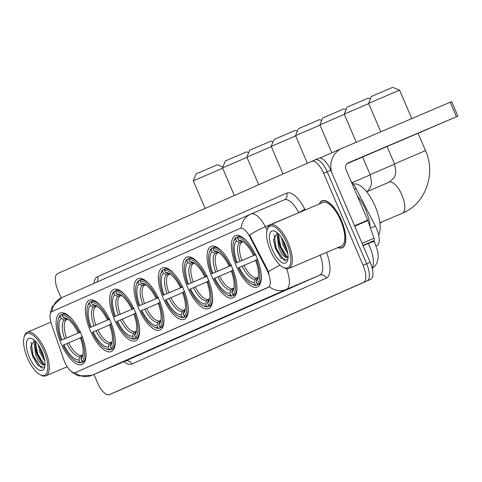 <?xml version="1.0" encoding="UTF-8"?>
<svg xmlns="http://www.w3.org/2000/svg" width="482" height="482" viewBox="0 0 482 482"><rect width="100%" height="100%" fill="white"/><g stroke="black" fill="none" stroke-linecap="round" stroke-linejoin="round"><path stroke-width="0.72" d="M159.132 299.9A27.914 11.086 -113.1 0 0 138.045 278.698A27.914 11.086 -113.1 0 0 138.846 308.86A27.914 11.086 -113.1 0 0 159.934 330.062A27.914 11.086 -113.1 0 0 159.132 299.9M232.155 267.637A27.914 11.086 -113.1 0 0 211.068 246.435A27.914 11.086 -113.1 0 0 211.869 276.602A27.914 11.086 -113.1 0 0 232.957 297.804A27.914 11.086 -113.1 0 0 232.155 267.637M207.814 278.391A27.914 11.086 -113.1 0 0 186.727 257.189A27.914 11.086 -113.1 0 0 187.528 287.356A27.914 11.086 -113.1 0 0 208.616 308.558A27.914 11.086 -113.1 0 0 207.814 278.391M183.473 289.146A27.914 11.086 -113.1 0 0 162.386 267.944A27.914 11.086 -113.1 0 0 163.187 298.111A27.914 11.086 -113.1 0 0 184.275 319.307A27.914 11.086 -113.1 0 0 183.473 289.146M134.791 310.655A27.914 11.086 -113.1 0 0 113.704 289.453A27.914 11.086 -113.1 0 0 114.505 319.614A27.914 11.086 -113.1 0 0 135.593 340.816A27.914 11.086 -113.1 0 0 134.791 310.655M110.45 321.41A27.914 11.086 -113.1 0 0 89.363 300.208A27.914 11.086 -113.1 0 0 90.164 330.369A27.914 11.086 -113.1 0 0 111.252 351.571A27.914 11.086 -113.1 0 0 110.45 321.41M81.211 334.327A27.914 11.086 -113.1 0 0 60.123 313.125A27.914 11.086 -113.1 0 0 60.925 343.286A27.914 11.086 -113.1 0 0 82.012 364.488A27.914 11.086 -113.1 0 0 81.211 334.327M256.496 256.882A27.914 11.086 -113.1 0 0 235.409 235.686A27.914 11.086 -113.1 0 0 236.21 265.847A27.914 11.086 -113.1 0 0 257.298 287.049A27.914 11.086 -113.1 0 0 256.496 256.882M351.101 181.431A15.804 6.278 66.9 0 1 356.053 188.51L375.351 226.052A15.804 6.278 66.9 0 1 376.52 228.534A15.804 6.278 66.9 0 1 377.002 245.591L376.261 245.922L377.002 245.591M267.853 272.017A14.219 5.645 -113.1 0 0 266.805 269.781L249.917 236.939A14.219 5.645 -113.1 0 0 240.223 228.372A14.219 5.645 -113.1 0 0 240.199 228.384L52.032 311.517A14.219 5.645 -113.1 0 0 51.574 324.567L63.732 359.5A14.219 5.645 -113.1 0 0 75.373 372.604A14.219 5.645 -113.1 0 0 75.397 372.592L268.287 287.374A14.219 5.645 -113.1 0 0 267.853 272.017M337.888 247.585A25.546 10.146 -113.1 0 0 342.093 247.802A25.546 10.146 -113.1 0 0 341.358 220.196A25.546 10.146 -113.1 0 0 322.066 200.795A25.546 10.146 -113.1 0 0 319.307 203.976M286.561 268.715A21.069 8.369 66.9 0 1 286.368 289.393A18.437 16.918 -113.8 0 1 269.354 286.736L75.373 372.604M241.127 228.052L240.632 228.197L241.127 228.052A18.437 16.918 66.2 0 1 250.767 214.141A18.437 16.918 66.2 0 1 250.953 214.062A21.069 8.369 66.9 0 1 250.989 214.044A21.069 8.369 66.9 0 1 265.347 226.733A18.437 3.025 152.8 0 0 249.634 235.114L267.45 269.51L268.986 273.83M112.939 393.149A15.804 6.278 -113.1 0 0 112.969 393.137A15.804 6.278 -113.1 0 0 112.999 393.125L367.127 280.849A15.804 6.278 -113.1 0 0 366.639 263.787L327.218 171.803A15.804 6.278 -113.1 0 0 315.282 159.801A15.804 6.278 -113.1 0 0 315.252 159.813A15.804 6.278 -113.1 0 1 315.282 159.801A15.804 6.278 -113.1 0 1 327.218 171.803L366.639 263.787A15.804 6.278 -113.1 0 1 367.127 280.849L112.999 393.125A15.804 6.278 -113.1 0 1 112.969 393.137L109.408 394.65A15.804 6.278 -113.1 0 0 109.438 394.638L363.567 282.362A15.804 6.278 -113.1 0 0 363.085 265.305L323.657 173.321A15.804 6.278 -113.1 0 0 311.721 161.319A15.804 6.278 -113.1 0 0 311.691 161.331L57.563 273.607A15.804 6.278 -113.1 0 0 58.051 290.664L61.16 297.918M93.954 374.436L97.472 382.654A15.804 6.278 -113.1 0 0 109.408 394.65M116.493 391.631A15.804 6.278 -113.1 0 0 116.524 391.619A15.804 6.278 -113.1 0 0 116.554 391.607L370.682 279.331A15.804 6.278 -113.1 0 0 370.2 262.268L330.773 170.285A15.804 6.278 -113.1 0 0 318.837 158.283A15.804 6.278 -113.1 0 0 318.807 158.301L315.312 159.789M428.618 128.766L398.891 141.473L428.618 128.766M363.012 245.501L373.936 240.675L362.952 245.356M331.634 172.291A21.069 19.334 -113.8 0 1 341.931 148.36A21.069 19.334 -113.8 0 1 342.148 148.269L451.676 101.6L457.9 116.126L348.372 162.789A5.266 4.832 66.2 0 0 348.317 162.814A5.266 4.832 66.2 0 0 345.998 169.525L367.694 220.147A2.633 1.048 66.9 0 1 367.862 220.575L374.02 238.259A2.633 1.048 66.9 0 1 373.936 240.675M346.968 163.735L457.9 116.126M270.486 250.676A22.648 8.995 -113.1 0 0 283.139 267.353A22.648 8.995 -113.1 0 0 286.941 243.404A22.648 8.995 -113.1 0 0 267.13 229.781A22.648 8.995 -113.1 0 0 270.486 250.676M283.139 267.353L284.235 267.914A23.702 9.411 -113.1 0 0 288.899 268.468A23.702 9.411 -113.1 0 0 288.218 242.856A23.702 9.411 -113.1 0 0 270.312 224.853A23.702 9.411 -113.1 0 0 267.48 228.601L267.13 229.781M288.899 268.468L341.37 246.103A23.702 9.411 -113.1 0 0 340.69 220.497A23.702 9.411 -113.1 0 0 322.789 202.494L270.312 224.853M338.159 247.477A25.281 10.044 -113.1 0 0 341.991 247.561A25.281 10.044 -113.1 0 0 341.268 220.238A25.281 10.044 -113.1 0 0 322.169 201.042A25.281 10.044 -113.1 0 0 319.572 203.862M370.152 227.149A26.335 10.459 -113.1 0 0 365.663 209.839A26.335 10.459 -113.1 0 0 357.301 195.891M287.778 253.671L283.067 245.26L281.38 237.518M287.296 251.098L284.181 244.784L282.826 239.831M288.375 257.268L287.483 257.617C284.639 258.027 281.687 254.538 278.62 247.158L277.264 235.3L278.072 233.511M287.459 257.629L287.483 257.617A13.171 5.23 -113.1 0 0 288.025 257.274L285.874 256.424L284.549 255.207L279.735 246.682L278.054 239.048L278.626 234.065M285.031 244.247A17.382 6.905 -113.1 0 0 275.294 231.438A17.382 6.905 -113.1 0 0 272.402 249.833A17.382 6.905 -113.1 0 0 287.597 260.31A17.382 6.905 -113.1 0 0 285.031 244.247L285.796 246.163M277.313 232.818L273.547 240.018L275.493 248.495L281.108 258.195L287.459 259.979M285.73 260.925L283.832 259.985L276.198 248.206L274.174 234.891M287.121 257.117L280.645 246.308L278.463 234.523M281.289 258.388L275.638 248.441L273.523 239.518M285.187 255.852L280.09 246.549L278.018 238.114M287.037 250.062L284.537 244.651L283.259 240.608M371.351 96.478L392.649 87.35L399.566 90.116L368.579 103.395L371.351 96.478M255.532 254.731L236.258 262.949A25.07 9.959 -113.1 0 1 233.529 242.259A25.07 9.959 -113.1 0 1 235.578 238.873L236.535 241.108A22.648 8.995 -113.1 0 0 237.144 262.557L255.52 254.707M242.952 241.837L241.38 242.512L239.5 242.464L236.535 241.108M378.647 235.047A28.968 11.508 -113.1 0 0 375.171 206.308A28.968 11.508 -113.1 0 0 353.457 184.238M252.345 284.416A26.124 10.375 -113.1 0 0 256.526 285.302L255.219 284.705A25.07 9.959 -113.1 0 1 251.249 283.85L252.345 284.416M260.256 283.711L256.526 285.302M235.578 238.873L236.047 237.518A26.124 10.375 -113.1 0 0 233.878 241.078L233.529 242.259M236.047 237.518L237.951 236.71M239.867 235.861L237.963 236.674L237.487 238.024A25.07 9.959 -113.1 0 1 254.376 254.942L255.647 254.394M246.892 241.259A26.124 10.375 -113.1 0 0 237.963 236.674M255.641 260.382L238.331 267.787A25.07 9.959 -113.1 0 0 251.249 283.85M239.217 267.396A22.648 8.995 -113.1 0 0 254.261 282.464L255.219 284.705M237.144 262.557L236.258 262.949M254.376 254.942L253.49 255.333A22.648 8.995 -113.1 0 0 241.928 241.054A22.648 8.995 -113.1 0 0 238.451 240.265L237.487 238.024M254.261 282.464L255.327 279.391L256.593 278.006L258.045 277.391M255.924 254.315L253.49 255.333M238.451 240.265L241.416 241.621L243.332 241.91M257.725 259.232L256.448 259.786A25.07 9.959 -113.1 0 1 257.135 283.862L258.442 284.452A26.124 10.375 -113.1 0 0 261.232 274.903M258.442 284.452L260.274 283.675M257.135 283.862L256.171 281.621A22.648 8.995 -113.1 0 0 257.942 278.626A22.648 8.995 -113.1 0 0 255.562 260.178L256.448 259.786M258.292 277.023L257.243 278.548L256.171 281.621M368.67 103.606L344.238 114.15L347.004 107.233L368.308 98.099L370.369 98.924M344.238 114.15L356.282 142.244M231.191 265.486L211.917 273.698A25.07 9.959 -113.1 0 1 209.188 253.014A25.07 9.959 -113.1 0 1 211.237 249.622L212.194 251.863A22.648 8.995 -113.1 0 0 212.803 273.312L231.179 265.462M218.611 252.592L217.039 253.261L215.159 253.219L212.194 251.863M228.004 295.171A26.124 10.375 -113.1 0 0 232.185 296.056L230.878 295.46A25.07 9.959 -113.1 0 1 226.908 294.604L228.004 295.171M235.915 294.466L232.185 296.056M211.237 249.622L211.706 248.272A26.124 10.375 -113.1 0 0 209.537 251.833L209.188 253.014M211.706 248.272L213.61 247.465M215.526 246.615L213.622 247.429L213.146 248.778A25.07 9.959 -113.1 0 1 230.035 265.696L231.306 265.148M222.551 252.014A26.124 10.375 -113.1 0 0 213.622 247.429M231.3 271.137L213.99 278.542A25.07 9.959 -113.1 0 0 226.908 294.604M214.876 278.15A22.648 8.995 -113.1 0 0 229.92 293.219L230.878 295.46M212.803 273.312L211.917 273.698M230.035 265.696L229.149 266.088A22.648 8.995 -113.1 0 0 217.587 251.809A22.648 8.995 -113.1 0 0 214.11 251.02L213.146 248.778M229.92 293.219L230.986 290.146L232.252 288.76L233.704 288.14M231.583 265.07L229.149 266.088M214.11 251.02L217.075 252.375L218.991 252.664M233.384 269.986L232.107 270.541A25.07 9.959 -113.1 0 1 232.794 294.616L234.101 295.207A26.124 10.375 -113.1 0 0 236.891 285.657M234.101 295.207L235.933 294.43M232.794 294.616L231.83 292.375A22.648 8.995 -113.1 0 0 233.601 289.375A22.648 8.995 -113.1 0 0 231.221 270.926L232.107 270.541M233.951 287.778L232.902 289.302L231.83 292.375M344.329 114.361L319.897 124.904L322.663 117.988L343.967 108.854L346.028 109.679M319.897 124.904L331.857 152.806M206.85 276.24L187.576 284.452A25.07 9.959 -113.1 0 1 184.847 263.768A25.07 9.959 -113.1 0 1 186.895 260.376L187.853 262.618A22.648 8.995 -113.1 0 0 188.462 284.061L206.838 276.216M194.27 263.347L192.698 264.016L190.818 263.973L187.853 262.618M203.663 305.919A26.124 10.375 -113.1 0 0 207.844 306.805L206.537 306.215A25.07 9.959 -113.1 0 1 202.567 305.359L203.663 305.919M211.574 305.214L207.844 306.805M186.895 260.376L187.365 259.027A26.124 10.375 -113.1 0 0 185.196 262.588L184.847 263.768M187.365 259.027L189.269 258.213M191.185 257.37L189.281 258.183L188.805 259.533A25.07 9.959 -113.1 0 1 205.694 276.451L206.965 275.903M198.21 262.768A26.124 10.375 -113.1 0 0 189.281 258.183M206.959 281.886L189.649 289.296A25.07 9.959 -113.1 0 0 202.567 305.359M190.535 288.905A22.648 8.995 -113.1 0 0 205.579 303.973L206.537 306.215M188.462 284.061L187.576 284.452M205.694 276.451L204.808 276.843A22.648 8.995 -113.1 0 0 193.246 262.563A22.648 8.995 -113.1 0 0 189.769 261.774L188.805 259.533M205.579 303.973L206.645 300.901L207.911 299.515L209.363 298.894M207.242 275.825L204.808 276.843M189.769 261.774L192.734 263.13L194.65 263.419M209.043 280.741L207.766 281.289A25.07 9.959 -113.1 0 1 208.453 305.365L209.76 305.962A26.124 10.375 -113.1 0 0 212.55 296.412M209.76 305.962L211.592 305.178M208.453 305.365L207.489 303.13A22.648 8.995 -113.1 0 0 209.26 300.129A22.648 8.995 -113.1 0 0 206.88 281.681L207.766 281.289M209.61 298.533L208.561 300.057L207.489 303.13M319.988 125.115L295.556 135.659L298.322 128.742L319.626 119.608L321.687 120.434M295.556 135.659L307.377 163.235M182.509 286.995L163.235 295.207A25.07 9.959 -113.1 0 1 160.506 274.523A25.07 9.959 -113.1 0 1 162.555 271.131L163.512 273.372A22.648 8.995 -113.1 0 0 164.121 294.815L182.497 286.971M169.929 274.101L168.357 274.77L166.477 274.728L163.512 273.372M179.322 316.674A26.124 10.375 -113.1 0 0 183.503 317.56L182.196 316.969A25.07 9.959 -113.1 0 1 178.226 316.108L179.322 316.674M187.233 315.969L183.503 317.56M162.555 271.131L163.024 269.781A26.124 10.375 -113.1 0 0 160.855 273.342L160.506 274.523M163.024 269.781L164.928 268.968M166.844 268.125L164.94 268.938L164.464 270.288A25.07 9.959 -113.1 0 1 181.353 287.206L182.624 286.657M173.869 273.523A26.124 10.375 -113.1 0 0 164.94 268.938M182.618 292.64L165.308 300.051A25.07 9.959 -113.1 0 0 178.226 316.108M166.194 299.659A22.648 8.995 -113.1 0 0 181.238 314.728L182.196 316.969M164.121 294.815L163.235 295.207M181.353 287.206L180.467 287.597A22.648 8.995 -113.1 0 0 168.905 273.318A22.648 8.995 -113.1 0 0 165.428 272.529L164.464 270.288M181.238 314.728L182.304 311.655L183.57 310.269L185.022 309.649M182.901 286.579L180.467 287.597M165.428 272.529L168.393 273.878L170.309 274.174M184.702 291.496L183.425 292.044A25.07 9.959 -113.1 0 1 184.112 316.12L185.419 316.716A26.124 10.375 -113.1 0 0 188.209 307.167M185.419 316.716L187.251 315.933M184.112 316.12L183.148 313.878A22.648 8.995 -113.1 0 0 184.919 310.884A22.648 8.995 -113.1 0 0 182.539 292.435L183.425 292.044M185.269 309.281L184.22 310.812L183.148 313.878M295.647 135.87L271.215 146.407L273.981 139.497L295.285 130.363L297.346 131.188M271.215 146.407L283.036 173.99M158.168 297.749L138.894 305.962A25.07 9.959 -113.1 0 1 136.165 285.278A25.07 9.959 -113.1 0 1 138.214 281.886L139.171 284.127A22.648 8.995 -113.1 0 0 139.78 305.57L158.156 297.725M145.588 284.856L144.016 285.525L142.136 285.483L139.171 284.127M154.981 327.429A26.124 10.375 -113.1 0 0 159.162 328.314L157.855 327.724A25.07 9.959 -113.1 0 1 153.885 326.862L154.981 327.429M162.892 326.724L159.162 328.314M138.214 281.886L138.683 280.536A26.124 10.375 -113.1 0 0 136.514 284.097L136.165 285.278M138.683 280.536L140.581 279.723M142.503 278.879L140.599 279.687L140.123 281.042A25.07 9.959 -113.1 0 1 157.012 297.96L158.283 297.412M149.528 284.278A26.124 10.375 -113.1 0 0 140.599 279.687M158.277 303.395L140.967 310.806A25.07 9.959 -113.1 0 0 153.885 326.862M141.853 310.414A22.648 8.995 -113.1 0 0 156.897 325.483L157.855 327.724M139.78 305.57L138.894 305.962M157.012 297.96L156.126 298.352A22.648 8.995 -113.1 0 0 144.564 284.073A22.648 8.995 -113.1 0 0 141.087 283.283L140.123 281.042M156.897 325.483L157.963 322.41L159.229 321.024L160.681 320.403M158.56 297.334L156.126 298.352M141.087 283.283L144.052 284.633L145.968 284.928M160.361 302.25L159.084 302.798A25.07 9.959 -113.1 0 1 159.771 326.874L161.078 327.471A26.124 10.375 -113.1 0 0 163.868 317.915M161.078 327.471L162.91 326.688M159.771 326.874L158.807 324.633A22.648 8.995 -113.1 0 0 160.578 321.639A22.648 8.995 -113.1 0 0 158.198 303.19L159.084 302.798M160.928 320.036L159.879 321.56L158.807 324.633M271.306 146.624L246.874 157.162L249.64 150.245L270.944 141.118L273.005 141.943M246.874 157.162L258.695 184.745M133.827 308.504L114.553 316.716A25.07 9.959 -113.1 0 1 111.824 296.032A25.07 9.959 -113.1 0 1 113.873 292.64L114.83 294.882A22.648 8.995 -113.1 0 0 115.439 316.325L133.815 308.48M121.247 295.611L119.675 296.279L117.795 296.237L114.83 294.882M130.64 338.183A26.124 10.375 -113.1 0 0 134.821 339.069L133.514 338.472A25.07 9.959 -113.1 0 1 129.544 337.617L130.64 338.183M138.551 337.478L134.821 339.069M113.873 292.64L114.342 291.291A26.124 10.375 -113.1 0 0 112.173 294.851L111.824 296.032M114.342 291.291L116.24 290.477M118.162 289.628L116.258 290.441L115.782 291.797A25.07 9.959 -113.1 0 1 132.671 308.715L133.942 308.167M125.187 295.032A26.124 10.375 -113.1 0 0 116.258 290.441M133.936 314.15L116.626 321.56A25.07 9.959 -113.1 0 0 129.544 337.617M117.512 321.169A22.648 8.995 -113.1 0 0 132.556 336.237L133.514 338.472M115.439 316.325L114.553 316.716M132.671 308.715L131.785 309.107A22.648 8.995 -113.1 0 0 120.223 294.827A22.648 8.995 -113.1 0 0 116.746 294.038L115.782 291.797M132.556 336.237L133.622 333.164L134.888 331.779L136.34 331.158M134.219 308.088L131.785 309.107M116.746 294.038L119.711 295.388L121.627 295.683M136.02 313.005L134.743 313.553A25.07 9.959 -113.1 0 1 135.43 337.629L136.737 338.225A26.124 10.375 -113.1 0 0 139.527 328.67M136.737 338.225L138.569 337.442M135.43 337.629L134.466 335.388A22.648 8.995 -113.1 0 0 136.237 332.393A22.648 8.995 -113.1 0 0 133.857 313.945L134.743 313.553M136.587 330.791L135.538 332.315L134.466 335.388M246.965 157.373L222.533 167.917L225.299 161L246.603 151.872L248.664 152.698M222.533 167.917L234.354 195.499M109.486 319.259L90.212 327.471A25.07 9.959 -113.1 0 1 87.483 306.787A25.07 9.959 -113.1 0 1 89.532 303.395L90.489 305.636A22.648 8.995 -113.1 0 0 91.098 327.079L109.474 319.229M96.906 306.365L95.334 307.034L93.454 306.992L90.489 305.636M106.299 348.938A26.124 10.375 -113.1 0 0 110.48 349.824L109.173 349.227A25.07 9.959 -113.1 0 1 105.203 348.372L106.299 348.938M114.21 348.233L110.48 349.824M89.532 303.395L90.001 302.045A26.124 10.375 -113.1 0 0 87.832 305.606L87.483 306.787M90.001 302.045L91.899 301.232M93.821 300.382L91.911 301.196L91.441 302.551A25.07 9.959 -113.1 0 1 108.33 319.47L109.601 318.915M100.846 305.787A26.124 10.375 -113.1 0 0 91.911 301.196M109.595 324.904L92.285 332.315A25.07 9.959 -113.1 0 0 105.203 348.372M93.171 331.923A22.648 8.995 -113.1 0 0 108.215 346.986L109.173 349.227M91.098 327.079L90.212 327.471M108.33 319.47L107.444 319.855A22.648 8.995 -113.1 0 0 95.882 305.582A22.648 8.995 -113.1 0 0 92.405 304.793L91.441 302.551M108.215 346.986L109.281 343.919L110.547 342.533L111.999 341.913M109.872 318.837L107.444 319.855M92.405 304.793L95.37 306.142L97.286 306.432M111.679 323.759L110.402 324.308A25.07 9.959 -113.1 0 1 111.089 348.384L112.396 348.98A26.124 10.375 -113.1 0 0 115.186 339.424M112.396 348.98L114.228 348.197M111.089 348.384L110.125 346.142A22.648 8.995 -113.1 0 0 111.896 343.148A22.648 8.995 -113.1 0 0 109.516 324.699L110.402 324.308M112.246 341.545L111.197 343.07L110.125 346.142M222.66 168.212L193.294 180.834L196.06 173.924L217.364 164.79L222.901 167.007M193.294 180.834L205.115 208.417M80.247 332.176L60.973 340.388A25.07 9.959 -113.1 0 1 58.244 319.705A25.07 9.959 -113.1 0 1 60.286 316.312L61.25 318.554A22.648 8.995 -113.1 0 0 61.859 339.997L80.235 332.152M67.667 319.283L66.094 319.952L64.214 319.909L61.25 318.554M77.06 361.855A26.124 10.375 -113.1 0 0 81.241 362.741L79.934 362.151A25.07 9.959 -113.1 0 1 75.963 361.289L77.06 361.855M84.971 361.151L81.241 362.741M60.286 316.312L60.762 314.963A26.124 10.375 -113.1 0 0 58.593 318.524L58.244 319.705M60.762 314.963L62.66 314.15M64.582 313.306L62.672 314.113L62.202 315.469A25.07 9.959 -113.1 0 1 79.09 332.387L80.361 331.839M71.607 318.704A26.124 10.375 -113.1 0 0 62.672 314.113M80.355 337.822L63.046 345.233A25.07 9.959 -113.1 0 0 75.963 361.289M63.931 344.841A22.648 8.995 -113.1 0 0 78.976 359.909L79.934 362.151M61.859 339.997L60.973 340.388M79.09 332.387L78.205 332.779A22.648 8.995 -113.1 0 0 66.643 318.5A22.648 8.995 -113.1 0 0 63.16 317.71L62.202 315.469M78.976 359.909L80.042 356.837L81.307 355.451L82.759 354.83M80.633 331.761L78.205 332.779M63.16 317.71L66.13 319.06L68.04 319.355M82.44 336.677L81.163 337.225A25.07 9.959 -113.1 0 1 81.85 361.301L83.151 361.898A26.124 10.375 -113.1 0 0 85.941 352.342M83.151 361.898L84.989 361.114M81.85 361.301L80.886 359.06A22.648 8.995 -113.1 0 0 82.651 356.065A22.648 8.995 -113.1 0 0 80.277 337.617L81.163 337.225M83.006 354.463L81.958 355.987L80.886 359.06M27.456 358.048A22.648 8.995 -113.1 0 0 40.108 374.725A22.648 8.995 -113.1 0 0 43.916 350.776A22.648 8.995 -113.1 0 0 24.1 337.153A22.648 8.995 -113.1 0 0 27.456 358.048M40.108 374.725L41.205 375.291A23.702 9.411 -113.1 0 0 45.868 375.839A23.702 9.411 -113.1 0 0 45.188 350.227A23.702 9.411 -113.1 0 0 27.281 332.231A23.702 9.411 -113.1 0 0 24.449 335.972L24.1 337.153M44.754 361.042L40.042 352.631L38.349 344.889M44.266 358.469L41.151 352.155L39.795 347.203M45.344 364.639L44.452 364.988C41.609 365.398 38.656 361.91 35.596 354.529L34.234 342.672L35.047 340.882M44.989 364.645L42.85 363.796L41.524 362.578L36.704 354.053L35.023 346.419L35.596 341.437M44.434 365.001L44.452 364.988A13.171 5.23 -113.1 0 0 44.995 364.645M42 351.625A17.382 6.905 -113.1 0 0 32.264 338.81A17.382 6.905 -113.1 0 0 29.372 357.204A17.382 6.905 -113.1 0 0 44.567 367.688A17.382 6.905 -113.1 0 0 42 351.625L42.771 353.541M34.282 340.19L30.517 347.389L32.463 355.867L38.078 365.567L44.428 367.35M42.699 368.296L40.801 367.356L33.168 355.577L31.143 342.262M44.091 364.488L37.614 353.68L35.433 341.895M38.259 365.76L32.613 355.812L30.493 346.889M42.163 363.223L37.06 353.921L34.987 345.486M44.013 357.433L41.506 352.023L40.235 347.98M370.489 228.125L375.351 226.052M266.805 269.781L267.45 269.51M240.253 228.36L240.687 228.173M249.917 236.939L250.562 236.662M75.397 372.592L75.837 372.411M268.287 287.374L268.727 287.188M354.433 189.203L356.053 188.51M326.537 252.423A26.335 10.459 66.9 0 1 326.242 278.126L131.821 364.018A5.266 4.832 66.2 0 0 125.302 361.072L319.723 275.18A21.069 8.369 -113.1 0 0 320.15 255.147M131.821 364.018A26.335 10.459 66.9 0 1 123.934 361.657M125.218 361.108A21.069 8.369 -113.1 0 0 125.26 361.09A21.069 8.369 -113.1 0 0 125.302 361.072L91.948 375.291A21.069 8.369 66.9 0 1 91.905 375.303L125.483 361M280.096 265.178A18.437 3.025 152.8 0 0 268.378 271.764M75.035 372.719A18.437 16.918 66.2 0 0 91.948 375.291L286.368 289.393L319.723 275.18A5.266 4.832 66.2 0 1 326.242 278.126M51.972 311.547A18.437 16.918 -113.8 0 1 61.606 297.713A18.437 16.918 -113.8 0 1 61.792 297.635M298.804 212.713L265.347 226.733L267.052 230.047M93.912 283.44A26.335 10.459 66.9 0 1 97.521 276.686L286.676 193.113A26.335 10.459 66.9 0 1 304.672 208.953L305.208 209.983M109.438 394.638L116.554 391.607M363.567 282.362L370.682 279.331M363.085 265.305L370.2 262.268M323.657 173.321L330.773 170.285M311.752 161.307L315.252 159.813M251.032 214.026L284.308 199.849A21.069 8.369 -113.1 0 1 284.344 199.831A5.266 4.832 66.2 0 0 284.362 199.825A5.266 4.832 66.2 0 0 286.676 193.113M304.672 208.953A5.266 0.862 -27.2 0 1 298.701 212.52A21.069 8.369 -113.1 0 0 284.344 199.831L250.767 214.141L61.606 297.713L52.315 306.6L51.303 309.028L50.303 313.945M96.852 282.145A5.266 4.832 66.2 0 0 97.521 276.686M372.128 267.956A21.069 8.369 -113.1 0 0 369.76 246.772A21.069 8.369 -113.1 0 0 368.206 243.464L363.073 245.651M373.863 240.705L374.526 241.994A10.532 1.729 152.8 0 0 368.206 243.464L368.097 243.253M354.547 225.751L367.694 220.147M456.436 116.74L450.212 102.214M367.862 220.575L354.728 226.172M362.084 243.344L374.02 238.259M389.137 182.196A16.858 6.694 66.9 0 1 389.173 182.184A16.858 6.694 66.9 0 1 401.904 194.981A16.858 6.694 66.9 0 1 402.416 213.183A16.858 6.694 66.9 0 1 402.386 213.195L379.864 222.792M366.651 191.782L389.287 182.13L394.204 177.539L395.463 174.351L395.885 171.664L394.517 163.91L425.504 150.631L418.123 133.412M241.38 242.512A19.491 7.742 -113.1 0 0 241.892 260.515M242.109 266.148A20.262 8.043 -113.1 0 0 255.327 279.391M239.5 242.464A20.262 8.043 -113.1 0 0 240.036 261.31M243.235 241.844A20.262 8.043 -113.1 0 0 241.416 241.621M243.964 265.353A19.491 7.742 -113.1 0 0 256.593 278.006M257.243 278.548A20.262 8.043 -113.1 0 0 258.274 277.138M367.085 191.595L369.863 188.293L371.122 185.106L371.544 182.419L370.176 174.665L394.607 164.121M217.039 253.261A19.491 7.742 -113.1 0 0 217.551 271.27M217.768 276.903A20.262 8.043 -113.1 0 0 230.986 290.146M215.159 253.219A20.262 8.043 -113.1 0 0 215.695 272.065M218.894 252.598A20.262 8.043 -113.1 0 0 217.075 252.375M219.623 276.108A19.491 7.742 -113.1 0 0 232.252 288.76M232.902 289.302A20.262 8.043 -113.1 0 0 233.933 287.893M352.197 182.624L370.266 174.876M192.698 264.016A19.491 7.742 -113.1 0 0 193.21 282.024M193.427 287.658A20.262 8.043 -113.1 0 0 206.645 300.901M190.818 263.973A20.262 8.043 -113.1 0 0 191.354 282.82M194.553 263.353A20.262 8.043 -113.1 0 0 192.734 263.13M195.282 286.862A19.491 7.742 -113.1 0 0 207.911 299.515M208.561 300.057A20.262 8.043 -113.1 0 0 209.592 298.641M168.357 274.77A19.491 7.742 -113.1 0 0 168.869 292.779M169.086 298.412A20.262 8.043 -113.1 0 0 182.304 311.655M166.477 274.728A20.262 8.043 -113.1 0 0 167.013 293.574M170.212 274.107A20.262 8.043 -113.1 0 0 168.393 273.878M170.941 297.617A19.491 7.742 -113.1 0 0 183.57 310.269M184.22 310.812A20.262 8.043 -113.1 0 0 185.251 309.396M144.016 285.525A19.491 7.742 -113.1 0 0 144.528 303.533M144.745 309.167A20.262 8.043 -113.1 0 0 157.963 322.41M142.136 285.483A20.262 8.043 -113.1 0 0 142.672 304.323M145.871 284.862A20.262 8.043 -113.1 0 0 144.052 284.633M146.6 308.372A19.491 7.742 -113.1 0 0 159.229 321.024M159.879 321.56A20.262 8.043 -113.1 0 0 160.91 320.15M119.675 296.279A19.491 7.742 -113.1 0 0 120.187 314.282M120.404 319.921A20.262 8.043 -113.1 0 0 133.622 333.164M117.795 296.237A20.262 8.043 -113.1 0 0 118.331 315.077M121.53 295.617A20.262 8.043 -113.1 0 0 119.711 295.388M122.259 319.126A19.491 7.742 -113.1 0 0 134.888 331.779M135.538 332.315A20.262 8.043 -113.1 0 0 136.569 330.905M95.334 307.034A19.491 7.742 -113.1 0 0 95.846 325.037M96.063 330.676A20.262 8.043 -113.1 0 0 109.281 343.919M93.454 306.992A20.262 8.043 -113.1 0 0 93.99 325.832M97.189 306.371A20.262 8.043 -113.1 0 0 95.37 306.142M97.918 329.881A19.491 7.742 -113.1 0 0 110.547 342.533M111.197 343.07A20.262 8.043 -113.1 0 0 112.228 341.66M66.094 319.952A19.491 7.742 -113.1 0 0 66.606 337.96M66.823 343.594A20.262 8.043 -113.1 0 0 80.042 356.837M64.214 319.909A20.262 8.043 -113.1 0 0 64.751 338.75M67.95 319.289A20.262 8.043 -113.1 0 0 66.13 319.06M68.679 342.798A19.491 7.742 -113.1 0 0 81.307 355.451M81.958 355.987A20.262 8.043 -113.1 0 0 82.988 354.577M240.223 228.372L240.663 228.185M70.059 370.333L72.125 372.297L76.367 374.99L78.885 375.966L91.905 375.303M311.721 161.319L318.837 158.283M374.526 241.994L377.894 251.839L378.231 257.623L377.117 262.539L375.327 265.678L372.261 268.522M116.524 391.619L112.969 393.137M319.934 158.078L341.931 148.36M343.329 246.989L341.991 247.561M323.506 200.47L322.169 201.042M402.386 213.195L402.91 212.966C425.714 203.543 436.096 173.695 425.504 150.631M394.517 163.91L387.112 146.63M380.762 131.809L368.579 103.395M411.773 118.596L399.566 90.116M379.9 223.106L382.979 221.467M370.176 174.665L362.633 157.06M67.233 366.736L45.868 375.839M50.839 322.187L27.281 332.231"/></g></svg>
